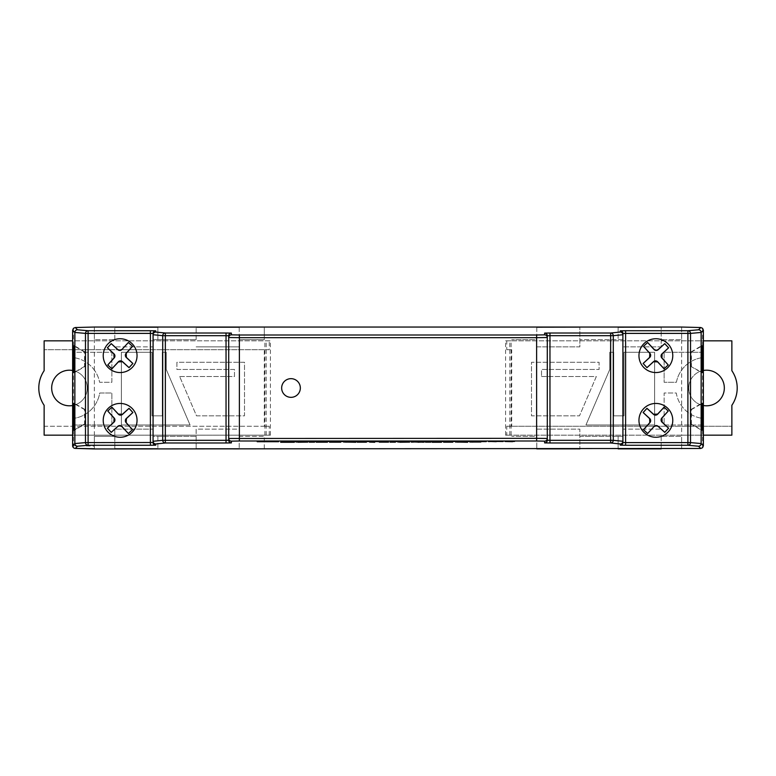<?xml version="1.0" encoding="UTF-8"?>
<svg xmlns="http://www.w3.org/2000/svg" width="776" height="776" viewBox="0 0 776 776"><rect width="100%" height="100%" fill="white"/><g stroke="black" fill="none" stroke-linecap="round" stroke-linejoin="round"><path stroke-width="0.58" stroke-dasharray="3.88 2.91" d="M703.366 370.482A17.8 17.8 0 0 0 688.729 388A17.8 17.8 0 0 1 706.529 370.2A17.8 17.8 0 0 1 724.328 388A17.8 17.8 0 0 1 706.529 405.8A17.8 17.8 0 0 1 688.729 388A17.8 17.8 0 0 0 703.366 405.518M264.306 349.685L44.135 349.685L44.135 370.715A30.671 30.671 0 0 0 44.135 405.285L44.135 426.266L264.306 426.266L264.306 349.685L269.243 349.685L269.243 340.839L270.426 340.839L72.634 340.839M72.634 370.482A17.8 17.8 0 0 1 69.471 405.8A17.8 17.8 0 0 1 51.672 388A17.8 17.8 0 0 1 69.471 370.2A17.8 17.8 0 0 1 72.634 405.518M655.865 372.558A16.907 16.907 0 0 1 638.958 355.65A16.907 16.907 0 0 1 672.152 351.111A16.907 16.907 0 0 1 655.865 372.558M655.865 403.442A16.907 16.907 0 0 0 638.958 420.35A16.907 16.907 0 0 0 672.152 424.889A16.907 16.907 0 0 0 655.865 403.442M120.134 437.257A16.907 16.907 0 0 1 103.227 420.35A16.907 16.907 0 0 1 136.421 415.81A16.907 16.907 0 0 1 120.134 437.257M120.134 338.743A16.907 16.907 0 0 0 103.227 355.65A16.907 16.907 0 0 0 136.421 360.19A16.907 16.907 0 0 0 120.134 338.743M291 397.341A9.341 9.341 0 0 0 300.341 388A9.341 9.341 0 0 0 291 378.659A9.341 9.341 0 0 0 281.659 388A9.341 9.341 0 0 0 291 397.341M511.345 441.156L514.391 441.486M514.488 441.253L511.345 441.612M514.769 441.534L505.069 441.253M486.251 441.602L471.129 441.399M425.209 441.369L410.95 441.253M369.88 441.544L355.33 441.331M325.377 441.399L308.838 441.399M304.27 441.156L307.315 441.486M307.412 441.253L304.27 441.612M307.694 441.534L298.003 441.253M295.142 441.253L280.883 441.253M278.603 441.544L257.215 441.544M351.906 441.36L328.229 441.253M377.863 441.156L380.909 441.486M380.997 441.253L377.863 441.612M381.288 441.534L371.588 441.253M387.845 441.156L383.567 441.156M387.845 441.253L383.567 441.544L387.845 441.214M407.526 441.399L390.988 441.399M448.315 441.35L429.778 441.156M456.298 441.156L452.02 441.156M456.298 441.253L452.02 441.544L456.298 441.214M470.557 441.263L460.575 441.253M503.081 441.34L495.049 441.486M497.173 441.486L503.081 441.447M503.362 441.447L488.531 441.399M480.858 441.845L469.79 441.845M467.647 442.097L455.386 441.845M466.463 441.913L462.641 441.98L466.463 442.058M452.253 441.903L444.134 441.903M441.36 441.913L434.502 442.058L441.36 442.058M441.544 442.272L432.319 441.913M430.835 441.99L425.49 441.99M395.401 441.99L390.047 441.99M365.865 441.903L357.746 441.903M355.786 442.097L343.535 441.845M354.613 441.913L350.791 441.98L354.613 442.058M340.392 441.913L329.509 442.01M330.062 442.01L338.734 442.019L330.062 441.903M294.376 442.097L280.65 442.097M307.723 441.961L295.908 441.845M314.552 441.99L309.197 441.99M327.103 441.913L316.21 442.01M316.773 442.01L325.445 442.019L316.773 441.903M374.73 441.845L369.56 441.903M388.572 441.971L379.338 441.971M409.612 441.961L397.797 441.845M420.146 442.058L423.638 442.01M424.006 442.01L411.455 441.961M423.638 441.913L415.645 442.058M547.293 439.003L547.293 336.997M228.707 336.997L228.707 440.235M579.866 436.345L618.132 436.345L618.132 448.8L618.132 436.345L622.934 436.345L579.866 436.345L579.866 429.138L536.614 429.138L536.788 448.8L536.788 436.345L511.694 436.345L536.614 436.345L536.614 429.138L579.866 429.138L579.866 448.8L579.866 436.345M681.668 448.955L681.668 436.345L661.2 436.345L681.668 436.345L681.668 448.8M622.934 339.655L579.866 339.655L622.934 339.655L622.934 346.862L622.934 339.655M681.668 327.2L681.668 339.655L661.2 339.655L681.668 339.655L681.668 327.045M157.868 339.655L196.134 339.655L153.066 339.655L157.868 339.655L157.868 327.2L157.868 339.655M264.306 327.2L264.306 339.655L239.212 339.655L264.306 339.655L264.306 327.045M94.332 327.2L94.332 339.655L114.799 339.655L94.332 339.655L94.332 327.045M264.306 448.955L264.306 436.345L239.212 436.345L239.386 429.138L196.134 429.138L196.134 448.8L196.134 436.345L153.066 436.345L153.066 429.138L114.799 429.138L114.799 448.8L114.799 436.345L94.332 436.345L114.799 436.345L114.799 429.138L153.066 429.138L153.066 436.345L196.134 436.345L196.134 429.138L239.386 429.138L239.386 436.345L264.306 436.345L264.306 448.8M269.243 435.161L269.243 426.266L44.135 426.266L44.135 435.161L270.426 435.161L94.332 435.161L94.332 425.005L74.108 425.005L74.108 418.312A30.671 30.671 0 0 0 99.726 393.005L111.87 393.005L111.87 425.005L74.108 425.005L74.108 418.312A30.671 30.671 0 0 0 94.332 405.955L94.332 370.045A30.671 30.671 0 0 0 74.108 357.688L74.108 352.265L111.87 352.265L111.87 382.287L99.6 382.287A30.671 30.671 0 0 0 74.108 357.688L74.108 352.265L94.332 352.265L94.332 339.655M151.999 352.265L151.999 415.829L162.271 415.829L162.271 352.265L166.248 352.265L166.248 369.463L190.052 425.005L121.386 425.005L121.386 352.265L151.999 352.265L151.999 415.829L162.271 415.829L162.271 352.265L166.248 352.265L166.248 369.463L190.052 425.005L121.386 425.005L121.386 352.265L151.999 352.265M179.673 376.535L234.478 376.535L234.478 369.463L176.899 369.463L176.899 362.285L244.498 362.285L244.498 415.829L196.512 415.829L179.673 376.535L234.478 376.535L234.478 369.463L176.899 369.463L176.899 362.285L244.498 362.285L244.498 415.829L196.512 415.829L179.673 376.535M94.332 448.955L94.332 435.161L72.634 435.161M269.243 349.685L44.135 349.685L44.135 340.839L269.243 340.839M239.386 346.862L239.386 339.655L239.386 346.862L196.134 346.862L239.386 346.862M196.134 339.655L196.134 327.2L196.134 339.655M153.066 346.862L153.066 339.655L153.066 346.862L114.799 346.862L153.066 346.862M114.799 339.655L114.799 327.2L114.799 339.655M579.866 339.655L579.866 346.862L536.614 346.862L536.614 339.655L511.694 339.655L536.788 339.655L536.614 346.862L579.866 346.862L579.866 327.2L579.866 339.655M661.2 339.655L661.2 346.862L622.934 346.862L661.2 346.862L661.2 327.2L661.2 339.655M536.788 327.2L536.788 339.655L536.788 327.2M618.132 327.2L618.132 339.655L618.132 327.2M239.212 327.2L239.212 339.655L239.212 327.2M622.934 429.138L622.934 436.345L622.934 429.138L661.2 429.138L622.934 429.138M661.2 436.345L661.2 448.8L661.2 436.345M228.707 337.521L228.707 438.479M547.293 438.479L547.293 337.521M153.066 333.496L153.066 441.272M622.934 441.272L622.934 334.728M505.574 435.161L505.574 340.839L506.757 340.839L506.757 349.685L511.694 349.685L511.694 426.266L506.757 426.266L506.757 435.161L505.574 435.161L681.668 435.161L681.668 436.345M239.212 436.345L239.212 448.8L239.212 436.345M157.868 436.345L157.868 448.8L157.868 436.345M264.888 435.161L264.888 340.839M681.668 339.655L681.668 435.161L703.366 435.161M511.112 435.161L511.112 340.839L703.366 340.839M94.332 448.741L94.332 446.103L73.419 445.734A2.667 1.891 -89 0 0 75.262 448.402M94.332 436.345L94.332 446.103M94.332 370.045L94.332 352.265L111.87 352.265L111.87 382.287L99.6 382.287A30.671 30.671 0 0 0 94.332 370.045M94.332 425.005L94.332 405.955A30.671 30.671 0 0 0 99.726 393.005L111.87 393.005L111.87 425.005L94.332 425.005M269.243 426.266L264.306 426.266M270.426 435.161L270.426 340.839M266.187 435.161L266.187 340.839M511.694 426.266L731.865 426.266L731.865 405.285A30.671 30.671 0 0 0 731.865 370.715L731.865 340.839L506.757 340.839M511.694 349.685L506.757 349.685M541.522 376.535L596.327 376.535L579.488 415.829L531.502 415.829L531.502 362.285L599.101 362.285L599.101 369.463L541.522 369.463L541.522 376.535L541.522 369.463L599.101 369.463L599.101 362.285L531.502 362.285L531.502 415.829L579.488 415.829L596.327 376.535L541.522 376.535M701.892 352.265L701.892 357.688A30.671 30.671 0 0 0 676.4 382.287L664.13 382.287L664.13 352.265L701.892 352.265L664.13 352.265L664.13 382.287L676.4 382.287A30.671 30.671 0 0 1 701.892 357.688L701.892 352.265M701.892 425.005L664.13 425.005L664.13 393.005L676.274 393.005A30.671 30.671 0 0 0 701.892 418.312L701.892 425.005L701.892 418.312A30.671 30.671 0 0 1 676.274 393.005L664.13 393.005L664.13 425.005L701.892 425.005M624.001 415.829L624.001 352.265L654.614 352.265L654.614 425.005L585.948 425.005L609.752 369.463L609.752 352.265L613.729 352.265L613.729 415.829L624.001 415.829L613.729 415.829L613.729 352.265L609.752 352.265L609.752 369.463L585.948 425.005L654.614 425.005L654.614 352.265L624.001 352.265L624.001 415.829M509.813 435.161L509.813 340.839L511.112 340.839M505.574 340.839L509.813 340.839M506.757 435.161L731.865 435.161L731.865 426.266L506.757 426.266M691.416 423.977L691.416 409.612L690.844 409.612L690.844 423.977L701.407 429.691M690.844 423.977L701.407 430.137M690.844 409.612L701.407 403.442M691.416 409.612L701.407 403.898M691.416 366.388L691.416 352.023L690.844 352.023L690.844 366.388L701.407 372.102M690.844 366.388L701.407 372.558M690.844 352.023L701.407 345.863M691.416 352.023L701.407 346.309M85.156 423.977L84.584 423.977L84.584 409.612L85.156 409.612L85.156 423.977L74.593 430.137M84.584 423.977L74.593 429.691M84.584 409.612L74.593 403.898M85.156 409.612L74.593 403.442M85.156 366.388L84.584 366.388L84.584 352.023L85.156 352.023L85.156 366.388L74.593 372.558M84.584 366.388L74.593 372.102M84.584 352.023L74.593 346.309M85.156 352.023L74.593 345.863M286.528 441.913L289.972 441.99L286.528 442.097M297.945 441.874L303.523 442.058M345.562 441.874L352.576 441.913L345.562 441.951M361.81 442.272L364.575 442.019L359.036 442.019L361.82 442.145M361.81 441.874L359.589 441.903L361.82 441.942M385.42 442.058L382.025 441.884M399.834 441.874L405.402 442.058M448.188 442.272L450.963 442.019L445.424 442.019L448.208 442.145M448.188 441.874L445.977 441.903L448.208 441.942M457.423 441.874L464.436 441.913L457.423 441.951M264.994 441.389L270.834 441.389L264.994 441.563M317.122 441.486L315.968 441.486M318.276 441.486L321.099 441.399L317.122 441.311M364.458 441.418L359.036 441.457L364.458 441.408M399.262 441.486L398.107 441.486M400.416 441.486L403.248 441.399L399.262 441.311M443.115 441.437L434.056 441.214M475.484 441.379L481.974 441.379L475.484 441.554M73.419 328.306L73.419 445.734L72.634 445.734M702.581 328.306L702.581 447.694"/><path stroke-width="1.16" d="M703.366 405.518A17.8 17.8 0 0 0 724.328 388A17.8 17.8 0 0 0 703.366 370.482M72.634 340.839L44.135 340.839L44.135 370.715A30.671 30.671 0 0 0 44.135 405.285L44.135 435.161L72.634 435.161M72.634 405.518A17.8 17.8 0 0 1 51.672 388A17.8 17.8 0 0 1 72.634 370.482M656.215 350.315L658.145 349.578L664.77 343.632L668.611 347.823L662.112 353.904L661.938 357.93L668.252 364.972L664.072 368.804L657.602 361.897L653.586 361.723L646.961 367.669L643.12 363.478L649.609 357.397L649.793 353.371L643.479 346.329L647.659 342.497L654.12 349.404L656.215 350.315M664.76 343.671L668.572 347.823L662.035 353.817A2.968 2.968 0 0 0 661.85 358.008L668.233 364.972L664.072 368.784L657.689 361.82A2.968 2.968 0 0 0 653.499 361.635L646.961 367.63L643.149 363.478L649.696 357.484A2.968 2.968 0 0 0 649.881 353.293L643.498 346.329L647.65 342.517L654.032 349.481A2.968 2.968 0 0 0 658.223 349.666L664.77 343.632M655.865 372.558A16.907 16.907 0 0 1 638.958 355.65A16.907 16.907 0 0 1 655.865 338.743A16.907 16.907 0 0 1 672.773 355.65A16.907 16.907 0 0 1 655.865 372.558M654.12 426.596L656.215 425.685L658.145 426.422L664.77 432.368L668.611 428.177L662.112 422.095L661.938 418.07L668.252 411.028L664.072 407.196L657.602 414.103L653.586 414.277L646.961 408.331L643.12 412.522L649.609 418.603L649.793 422.629L643.479 429.671L647.659 433.503L654.032 426.519A2.968 2.968 0 0 1 658.223 426.334L664.76 432.329L668.572 428.177L662.035 422.183A2.968 2.968 0 0 1 661.85 417.992L668.233 411.028L664.072 407.216L657.689 414.18A2.968 2.968 0 0 1 653.499 414.365L646.961 408.37L643.149 412.522L649.696 418.516A2.968 2.968 0 0 1 649.881 422.707L643.498 429.671L647.65 433.483L654.032 426.519M655.865 403.442A16.907 16.907 0 0 0 638.958 420.35A16.907 16.907 0 0 0 655.865 437.257A16.907 16.907 0 0 0 672.773 420.35A16.907 16.907 0 0 0 655.865 403.442M119.785 425.685L117.855 426.422L111.23 432.368L107.389 428.177L113.888 422.095L114.062 418.07L107.748 411.028L111.928 407.196L118.398 414.103L122.414 414.277L129.039 408.331L132.88 412.522L126.391 418.603L126.207 422.629L132.521 429.671L128.341 433.503L121.88 426.596L119.785 425.685M111.24 432.329L107.427 428.177L113.965 422.183A2.968 2.968 0 0 0 114.15 417.992L107.767 411.028L111.928 407.216L118.311 414.18A2.968 2.968 0 0 0 122.501 414.365L129.039 408.37L132.851 412.522L126.304 418.516A2.968 2.968 0 0 0 126.119 422.707L132.502 429.671L128.35 433.483L121.968 426.519A2.968 2.968 0 0 0 117.777 426.334L111.23 432.368M120.134 437.257A16.907 16.907 0 0 1 103.227 420.35A16.907 16.907 0 0 1 120.134 403.442A16.907 16.907 0 0 1 137.042 420.35A16.907 16.907 0 0 1 120.134 437.257M121.88 349.404L119.785 350.315L117.855 349.578L111.23 343.632L107.389 347.823L113.888 353.904L114.062 357.93L107.748 364.972L111.928 368.804L118.398 361.897L122.414 361.723L129.039 367.669L132.88 363.478L126.391 357.397L126.207 353.371L132.521 346.329L128.341 342.497L121.968 349.481A2.968 2.968 0 0 1 117.777 349.666L111.24 343.671L107.427 347.823L113.965 353.817A2.968 2.968 0 0 1 114.15 358.008L107.767 364.972L111.928 368.784L118.311 361.82A2.968 2.968 0 0 1 122.501 361.635L129.039 367.63L132.851 363.478L126.304 357.484A2.968 2.968 0 0 1 126.119 353.293L132.502 346.329L128.35 342.517L121.968 349.481M120.134 338.743A16.907 16.907 0 0 0 103.227 355.65A16.907 16.907 0 0 0 120.134 372.558A16.907 16.907 0 0 0 137.042 355.65A16.907 16.907 0 0 0 120.134 338.743M72.634 445.734L72.634 330.217L72.634 445.734A2.667 2.667 0 0 0 75.262 448.402A2.667 1.891 -89 0 0 75.301 448.402A2.667 2.667 -135 0 1 72.634 445.734L74.826 443.552L74.826 332.448L72.634 330.266M231.374 441.146A2.667 2.667 180 0 1 228.707 438.479L536.614 438.333L536.614 337.667L547.293 337.521L547.293 440.235A2.667 2.667 180 0 1 544.626 442.902L544.626 441.146L536.614 441.001L239.386 441.001L231.374 441.146L231.374 442.902A2.667 2.667 180 0 1 228.707 440.235L228.707 335.765A2.667 2.667 180 0 1 231.374 333.098L231.374 334.854L239.386 334.999L536.614 334.999L544.626 334.854L544.626 333.098A2.667 2.667 180 0 1 547.293 335.765L547.293 337.521L547.293 335.765L549.961 335.678L549.961 333.011L610.654 333.011L620.267 332.05L620.267 330.828A2.667 2.667 180 0 1 622.934 333.496L622.934 334.728L622.934 333.496L625.601 333.399L625.601 330.731L687.905 330.731L698.507 329.781L700.757 327.53L681.668 327.045L94.332 327.045L75.243 327.53L73.419 328.306L72.634 330.217M703.366 330.266L701.174 332.448L701.174 443.552L703.366 445.734L703.366 330.217L702.581 328.306L700.757 327.53M703.366 330.217L703.366 445.783L702.581 447.694L700.757 448.47L94.332 448.955L75.262 448.402M291 397.341A9.341 9.341 0 0 0 300.341 388A9.341 9.341 0 0 0 291 378.659A9.341 9.341 0 0 0 281.659 388A9.341 9.341 0 0 0 291 397.341M511.345 441.253L513.178 441.486M512.567 441.67L505.069 441.486L512.567 441.495M505.069 441.437L507.067 441.253M507.067 441.379L511.345 441.331M471.129 441.583L486.251 441.602M420.165 441.253L425.209 441.719L410.95 441.719L420.165 441.428L415.228 441.301M355.33 441.505L368.736 441.534M368.736 441.447L369.88 441.719M354.758 441.641L355.33 441.418M308.838 441.573L325.377 441.573M304.27 441.253L306.113 441.486M305.492 441.67L298.003 441.486L305.492 441.495M298.003 441.437L299.992 441.253M299.992 441.379L304.27 441.331M287.654 441.67L295.142 441.437L280.883 441.253L290.864 441.379M285.161 441.389L287.654 441.495M290.864 441.437L295.142 441.437M257.215 441.719L265.625 441.156L278.603 441.719L257.215 441.719L278.603 441.719M328.229 441.253L351.906 441.719L328.229 441.253M332.516 441.292L337.337 441.253M377.863 441.253L379.697 441.486M379.086 441.67L371.588 441.486L379.086 441.495M371.588 441.437L373.586 441.253M373.586 441.379L377.863 441.331M383.567 441.156L387.845 441.399L383.567 441.156M390.988 441.573L407.526 441.573M429.778 441.331L448.315 441.525M452.02 441.156L456.298 441.399L452.02 441.156M460.575 441.253L470.557 441.447L460.575 441.253M464.853 441.292L468.083 441.253M496.165 441.67L488.531 441.399L497.173 441.486M495.049 441.486L496.165 441.495M471.818 442.087L480.858 441.845L471.818 442.087M455.386 442.019L467.647 442.272M443.571 442.194L452.806 442.194L444.134 441.98M444.134 442.077L452.253 442.087M452.253 441.98L452.806 442.194M432.135 442.272L441.544 442.242M425.49 441.99L430.835 442.165L425.49 441.99M390.047 441.99L395.401 442.165L390.047 441.99M357.193 442.194L366.418 442.194L357.746 441.98M357.746 442.077L365.865 442.087M365.865 441.98L366.418 442.194M343.535 442.019L355.786 442.272M329.509 442.184L340.761 442.204L330.062 442.01M330.062 442.087L340.392 442.087M280.65 442.272L294.376 442.272M295.908 442.019L307.723 442.145M309.197 441.99L314.552 442.165L309.197 441.99M316.21 442.184L327.472 442.204L316.773 442.01M316.773 442.087L327.103 442.087M373.537 441.845L374.73 442.272L369.56 442.107L374.73 442.019M379.338 442.145L388.572 442.145M397.797 442.019L409.612 442.145M415.645 442.058L420.146 442.058M423.638 442.01L417.944 442.068M74.593 430.137L73.798 430.137L73.798 403.442L74.593 403.442L74.593 430.137M74.593 372.558L73.798 372.558L73.798 345.863L74.593 345.863L74.593 372.558M702.202 372.558L702.202 345.863L701.407 345.863L701.407 372.558L702.202 372.558L701.407 372.102M702.202 430.137L702.202 403.442L701.407 403.442L701.407 430.137L702.202 430.137L701.407 429.691M536.788 327.123L579.866 327.123L536.788 327.2M618.132 327.123L661.2 327.123L618.132 327.2M239.212 327.2L196.134 327.2M239.212 327.123L196.134 327.123M157.868 327.2L114.799 327.2M157.868 327.123L114.799 327.123M239.212 448.877L196.134 448.8L239.212 448.8M661.2 448.877L618.132 448.877L661.2 448.8M579.866 448.877L536.788 448.877L579.866 448.8M157.868 448.877L114.799 448.8L157.868 448.8M228.707 440.235L226.039 440.322L226.039 442.989L165.346 442.989L155.734 443.95A2.667 2.667 -0 0 1 153.066 441.272L153.066 333.496A2.667 2.667 180 0 1 155.734 330.828L155.734 332.05L165.346 333.011L226.039 333.011L226.039 335.678L165.346 335.678L165.346 440.322L226.039 440.322L226.039 335.678L228.707 335.765L228.707 337.521L239.386 337.667L239.386 441.001M228.707 438.479L228.707 439.003M700.757 448.47L698.507 446.219L687.905 445.269L625.601 445.269L625.601 442.601L687.905 442.601L687.905 333.399L625.601 333.399L625.601 442.601L622.934 442.504L622.934 441.272L622.934 442.504A2.667 2.667 -0 0 1 620.267 445.172L620.267 443.95L610.654 442.989L549.961 442.989L549.961 440.322L610.654 440.322L610.654 335.678L549.961 335.678L549.961 440.322L547.293 440.235L547.293 438.479A2.667 2.667 180 0 1 544.626 441.146M622.934 334.728A2.667 2.667 180 0 0 620.267 332.05A2.667 2.629 -95.7 0 1 622.895 334.728L622.934 441.272A2.667 2.667 0 0 1 620.267 443.95A2.667 2.629 -84.3 0 0 622.895 441.272L622.895 334.728L613.283 335.678L613.283 440.322L622.934 441.272M536.614 441.001L536.614 438.333L547.293 438.479M155.734 445.172L150.399 445.269L150.399 333.399L88.095 333.399L88.095 442.601L153.066 442.504A2.667 2.667 -0 0 0 155.734 445.172L155.734 443.95A2.667 2.629 84.3 0 1 153.105 441.272L162.718 440.322L162.718 335.678L153.105 334.728L153.066 441.272M75.243 327.53L77.493 329.781L88.095 330.731L150.399 330.731L150.399 333.399L153.066 333.496M703.366 435.161L731.865 435.161L731.865 405.285A30.671 30.671 0 0 0 731.865 370.715L731.865 340.839L703.366 340.839M701.407 403.898L702.202 403.442M701.407 346.309L702.202 345.863M74.593 429.691L73.798 430.137M74.593 403.898L73.798 403.442M74.593 372.102L73.798 372.558M74.593 346.309L73.798 345.863M286.528 442.097L289.972 442.165L286.528 442.097M297.945 442.242L305.695 442.145L297.945 442.242M297.945 442.048L304.308 442.048M314.552 442.165L309.197 442.165M345.562 442.126L352.576 442.087L345.562 442.048M359.589 442.087L364.022 442.087L359.589 442.087M359.036 442.194L364.575 442.194L359.036 442.194M369.56 442.077L373.537 442.019M381.191 442.145L386.729 442.145L381.191 442.145M382.471 442.058L385.42 442.058M395.401 442.165L390.047 442.165M399.834 442.242L407.584 442.145L399.834 442.242M399.834 442.048L406.197 442.048M417.944 442.242L421.979 442.097M411.455 442.145L418.089 441.835M418.089 442.019L423.638 442.087M421.979 442.184L424.006 442.194M430.835 442.165L425.49 442.165M435.646 442.175L439.517 442.087L435.646 442.048M445.424 442.194L450.963 442.194L445.424 442.194M457.423 442.126L464.436 442.087L457.423 442.048M469.79 442.019L480.858 442.019M264.994 441.563L270.834 441.563L264.994 441.563M280.883 441.437L285.161 441.437M304.27 441.437L307.412 441.437M313.116 441.573L321.099 441.573L313.116 441.573M315.968 441.486L318.276 441.486M337.337 441.428L351.47 441.301M328.229 441.437L332.516 441.437M364.458 441.602L359.036 441.631L364.458 441.583M377.863 441.437L380.997 441.437M383.567 441.331L387.845 441.331M383.567 441.437L387.845 441.437L383.567 441.399M395.265 441.573L403.248 441.573L395.265 441.573M398.107 441.486L400.416 441.486M420.165 441.428L425.209 441.544M410.95 441.437L415.228 441.437M434.056 441.399L443.115 441.437M452.02 441.331L456.298 441.331M452.02 441.437L456.298 441.437L452.02 441.399M468.083 441.428L470.557 441.447M460.575 441.437L464.853 441.437M475.484 441.554L481.974 441.554L475.484 441.554M488.531 441.573L496.116 441.253M496.116 441.428L503.081 441.515M511.345 441.437L514.488 441.437M226.039 442.989L231.374 442.902M150.399 445.269L88.095 445.269L77.493 446.219L75.301 448.402L94.332 448.741M620.267 445.172L625.601 445.269M544.626 442.902L549.961 442.989M549.961 333.011L544.626 333.098M625.601 330.731L620.267 330.828M155.734 330.828L150.399 330.731M231.374 333.098L226.039 333.011M536.614 334.999L536.614 337.667L239.386 337.667L239.386 334.999M85.476 333.399L74.874 332.448L74.874 443.552L85.476 442.601L85.476 333.399L88.095 333.399L88.095 330.731A2.667 2.619 95.1 0 0 85.476 333.399M690.524 333.399L690.524 442.601L701.126 443.552L701.126 332.448L690.524 333.399A2.667 2.619 -95.1 0 0 687.905 330.731L687.905 333.399L690.524 333.399M698.507 446.219A2.667 2.667 -45 0 0 701.174 443.552L701.126 443.552A2.667 2.619 -84.9 0 1 698.507 446.219M74.826 443.552A2.667 2.667 45 0 0 77.493 446.219A2.667 2.619 84.9 0 1 74.874 443.552L74.826 443.552M701.174 332.448A2.667 2.667 -135 0 0 698.507 329.781A2.667 2.619 -95.1 0 1 701.126 332.448L701.174 332.448M687.905 445.269A2.667 2.619 -84.9 0 0 690.524 442.601L687.905 442.601L687.905 445.269M85.476 442.601A2.667 2.619 84.9 0 0 88.095 445.269L88.095 442.601L85.476 442.601M74.826 332.448L74.874 332.448A2.667 2.619 95.1 0 1 77.493 329.781A2.667 2.667 135 0 0 74.826 332.448M610.654 442.989A2.667 2.629 -84.3 0 0 613.283 440.322L610.654 440.322L610.654 442.989M162.718 440.322A2.667 2.629 84.3 0 0 165.346 442.989L165.346 440.322L162.718 440.322M153.066 334.728L153.105 334.728A2.667 2.629 95.7 0 1 155.734 332.05A2.667 2.667 180 0 0 153.066 334.728M613.283 335.678A2.667 2.629 -95.7 0 0 610.654 333.011L610.654 335.678L613.283 335.678M162.718 335.678L165.346 335.678L165.346 333.011A2.667 2.629 95.7 0 0 162.718 335.678M547.293 337.521A2.667 2.667 180 0 0 544.626 334.854M231.374 334.854A2.667 2.667 180 0 0 228.707 337.521"/></g></svg>
